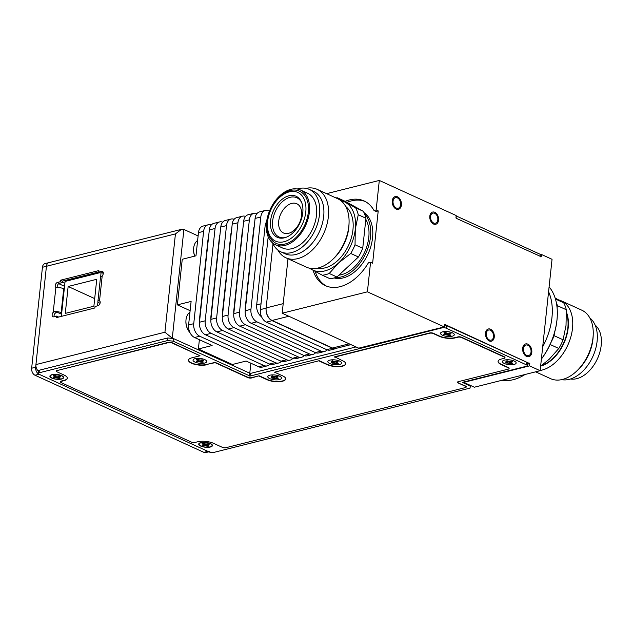 <?xml version="1.0" encoding="UTF-8"?>
<svg xmlns="http://www.w3.org/2000/svg" width="633" height="633" viewBox="0 0 633 633"><rect width="100%" height="100%" fill="white"/><g stroke="black" fill="none" stroke-linecap="round" stroke-linejoin="round"><path stroke-width="0.95" d="M540.661 256.856L541.215 256.721L541.452 254.474L552.047 259.308L540.139 370.701L529.552 365.866L529.789 363.627L527.416 364.22M541.215 256.721L456.171 218.274L456.171 215.536L379.309 180.437L376.152 209.966L378.218 210.908L372.623 263.233L370.566 262.291L367.409 291.829L444.271 326.921L444.833 324.436L529.789 363.627M400.634 204.673A5.46 3.703 -104.1 0 1 398.165 208.241A5.46 3.703 -104.1 0 1 393.053 201.215A5.46 3.703 -104.1 0 1 395.514 197.646A5.46 3.703 -104.1 0 1 400.634 204.673M531.032 352.035A5.46 3.703 -104.1 0 1 528.571 355.604A5.46 3.703 -104.1 0 1 523.451 348.577A5.46 3.703 -104.1 0 1 525.912 345.009A5.46 3.703 -104.1 0 1 531.032 352.035M437.807 219.817A5.214 3.537 -104.1 0 1 435.457 223.22A5.214 3.537 -104.1 0 1 430.567 216.51A5.214 3.537 -104.1 0 1 432.917 213.107A5.214 3.537 -104.1 0 1 437.807 219.817M493.518 336.74A5.214 3.537 -104.1 0 1 491.161 340.143A5.214 3.537 -104.1 0 1 486.271 333.433A5.214 3.537 -104.1 0 1 488.629 330.03A5.214 3.537 -104.1 0 1 493.518 336.74M529.552 365.866L463.767 382.379L474.354 387.214L540.139 370.701M463.807 381.976L463.767 382.379M444.271 326.921L358.705 348.166L282.176 313.224L367.409 291.829M541.452 254.474L540.281 254.767M379.309 180.437L326.612 193.658M337.199 348.087A10.033 6.805 -104.1 0 1 335.901 348.633A10.033 6.805 -104.1 0 1 332.46 348.245L272.095 320.678A10.033 6.805 75.9 0 1 266.121 308.152L272.997 243.84L266.145 307.931L283.196 303.65L287.991 258.755L282.176 313.224M335.458 277.539A36.121 23.334 -65.5 0 0 341.163 276.953A36.121 23.334 -65.5 0 0 367.544 249.22A36.121 23.334 -65.5 0 0 364.537 213.867M365.827 219.35A33.715 21.775 114.5 0 1 368.786 237.28A33.715 21.775 114.5 0 1 338.9 275.165M370.566 262.291L368.414 262.837A46.557 30.075 114.5 0 1 325.417 285.657A46.557 30.075 114.5 0 1 313.042 270.251M376.152 209.966L374.008 210.504A46.557 30.075 114.5 0 0 364.094 200.962A46.557 30.075 114.5 0 0 345.151 201.349M363.983 212.601A36.121 23.334 114.5 0 1 370.447 247.725A36.121 23.334 114.5 0 1 343.221 277.895A36.121 23.334 114.5 0 1 334.145 277.95M365.114 201.46A46.557 30.075 -65.5 0 0 347.019 202.37M315.171 271.399A46.557 30.075 -65.5 0 0 326.462 286.1M378.218 210.908L376.073 211.446L374.008 210.504M551.944 317.679A53.781 34.736 114.5 0 1 542.695 346.789A53.781 34.736 -65.5 0 0 551.944 317.679A53.781 34.736 -65.5 0 0 548.582 291.734A53.781 34.736 114.5 0 1 551.944 317.679M531.807 352.391A6.583 4.463 75.9 0 0 525.635 343.925A6.583 4.463 75.9 0 0 522.668 348.221A6.583 4.463 75.9 0 0 528.84 356.688A6.583 4.463 75.9 0 0 531.807 352.391M401.409 205.029A6.583 4.463 75.9 0 0 395.237 196.562A6.583 4.463 75.9 0 0 392.27 200.859A6.583 4.463 75.9 0 0 398.442 209.325A6.583 4.463 75.9 0 0 401.409 205.029M438.558 220.165A6.298 4.273 75.9 0 0 432.648 212.055A6.298 4.273 75.9 0 0 429.807 216.169A6.298 4.273 75.9 0 0 435.718 224.28A6.298 4.273 75.9 0 0 438.558 220.165M494.27 337.08A6.298 4.273 75.9 0 0 488.36 328.97A6.298 4.273 75.9 0 0 485.519 333.085A6.298 4.273 75.9 0 0 491.43 341.195A6.298 4.273 75.9 0 0 494.27 337.08M38.455 371.104A5.618 3.814 -104.1 0 1 35.931 364.592L46.438 266.279A5.618 3.814 -104.1 0 1 48.97 262.616A5.618 3.814 75.9 0 0 46.438 266.279L35.654 367.211A5.618 3.814 75.9 0 0 39.001 374.222L207.885 451.345A5.618 3.814 75.9 0 0 209.816 451.558M172.833 338.473L172.279 338.22L183.902 229.447L198.113 235.935M540.091 256.594L540.329 254.363L456.164 215.932L455.942 217.95M444.461 325.109A2.809 0.981 6.1 0 1 446.487 325.599L446.21 328.211A2.809 0.981 -173.9 0 0 442.253 327.823L250.043 376.073L173.118 341.147L167.476 340.594L167.753 337.975L173.402 338.528L250.328 373.454L355.991 346.931L249.758 373.597M249.481 376.018L250.866 363.207M171.701 338.362L172.279 338.22L164.928 332.214L35.931 364.592M61.71 312.884L61.164 312.639A5.618 1.97 -173.9 0 0 54.565 311.65L53.212 312.33A2.809 1.812 -65.5 0 0 52.958 316.745A2.809 1.812 -65.5 0 0 53.845 316.809L56.709 316.089L56.543 317.584L94.871 307.962L95.029 306.467L97.893 305.747A2.809 1.812 -65.5 0 0 99.998 303.436A2.809 1.812 -65.5 0 0 99.547 300.699L98.613 300.588A5.618 1.97 -173.9 0 0 97.909 301.411L100.465 277.491A5.618 1.97 6.1 0 1 101.169 276.668L102.206 275.838A2.809 1.812 -65.5 0 0 102.451 271.422A2.809 1.812 -65.5 0 0 101.565 271.359L98.708 272.079L98.867 270.584L60.539 280.205L60.38 281.701L57.516 282.421A2.809 1.812 -65.5 0 0 55.411 284.731A2.809 1.812 -65.5 0 0 55.87 287.469L56.076 287.596M97.909 301.411A5.618 1.97 -173.9 0 0 99.492 303.017L100.046 303.27M102.206 275.838L99.547 300.699L98.613 300.588L99.967 301.205M103.195 272.332L100.655 272.973L98.708 272.079M98.716 272L62.493 281.092L62.335 282.587L59.47 283.307A2.809 1.812 -65.5 0 0 57.587 285.079A2.809 1.812 -65.5 0 0 57.334 287.706M56.709 316.089L58.647 317.054M61.567 314.237L59.162 313.137A2.809 0.981 6.1 0 0 56.701 312.623L55.158 313.224A2.809 1.812 -65.5 0 0 54.169 316.729M53.212 312.33L55.87 287.469L57.12 287.722A5.618 1.97 6.1 0 1 63.719 288.711L64.265 288.964M62.335 282.587L60.38 281.701M60.539 280.205L62.493 281.092M183.902 229.447L181.489 229.352L175.436 233.901L42.435 267.284A5.618 3.814 -104.1 0 1 44.967 263.621L181.489 229.352M470.762 385.576L470.335 385.679M208.874 451.796L205.812 452.563A5.618 3.814 -104.1 0 1 203.881 452.35L34.989 375.227A5.618 3.814 -104.1 0 1 31.65 368.216L42.435 267.284M50.901 262.83A5.618 3.814 75.9 0 0 48.97 262.616M62.382 282.089L64.883 283.228M64.344 280.633L65.46 281.139A2.809 0.981 6.1 0 1 68.356 280.609M64.55 286.314L58.734 283.663M84.703 275.521L84.593 276.534M70.065 279.193L71.458 279.833M68.934 280.466A3.45 1.211 -173.9 0 0 64.938 280.902M470.359 385.386L470.074 388.092L213.511 452.5A2.809 0.981 -173.9 0 1 209.555 452.112L39.001 374.222L34.989 375.227M167.476 340.594L39.048 372.829A2.809 0.981 -173.9 0 0 38.202 373.423A2.809 0.981 -173.9 0 0 39.001 374.222M446.21 328.211L526.474 364.869A2.809 0.981 -173.9 0 1 527.265 365.668A2.809 0.981 -173.9 0 1 526.419 366.262L462.351 382.34L470.145 386.106L470.074 388.092M61.543 379.056A6.9 2.421 -173.9 0 0 63.324 376.777A6.9 2.421 -173.9 0 0 51.961 374.681A6.9 2.421 -173.9 0 0 50.347 375.393A6.9 2.421 -173.9 0 0 52.966 378.542A6.9 2.421 -173.9 0 0 61.543 379.056M210.37 447.017A6.9 2.421 -173.9 0 0 212.15 444.738A6.9 2.421 -173.9 0 0 200.78 442.633A6.9 2.421 -173.9 0 0 199.166 443.353A6.9 2.421 -173.9 0 0 201.792 446.494A6.9 2.421 -173.9 0 0 210.37 447.017M514.075 364.466A6.9 2.421 -173.9 0 0 515.855 362.187A6.9 2.421 -173.9 0 0 504.485 360.09A6.9 2.421 -173.9 0 0 502.871 360.802A6.9 2.421 -173.9 0 0 505.498 363.951A6.9 2.421 -173.9 0 0 514.075 364.466A6.9 2.421 -173.9 0 0 515.855 362.187A6.9 2.421 -173.9 0 0 504.485 360.09A6.9 2.421 6.1 0 0 502.871 360.802L502.871 360.802A6.9 2.421 6.1 0 0 505.498 363.951A6.9 2.421 6.1 0 0 514.075 364.466M452.207 336.218A6.9 2.421 -173.9 0 0 453.988 333.939A6.9 2.421 -173.9 0 0 442.617 331.834A6.9 2.421 -173.9 0 0 441.003 332.547A6.9 2.421 -173.9 0 0 443.622 335.696A6.9 2.421 -173.9 0 0 452.207 336.218A6.9 2.421 -173.9 0 0 453.988 333.939A6.9 2.421 -173.9 0 0 442.617 331.834A6.9 2.421 6.1 0 0 441.003 332.547L441.003 332.547A6.9 2.421 6.1 0 0 443.622 335.696A6.9 2.421 6.1 0 0 452.207 336.218M339.51 364.505A6.9 2.421 -173.9 0 0 341.29 362.226A6.9 2.421 -173.9 0 0 329.92 360.122A6.9 2.421 -173.9 0 0 328.305 360.842A6.9 2.421 -173.9 0 0 330.932 363.991A6.9 2.421 -173.9 0 0 339.51 364.505A6.9 2.421 -173.9 0 0 341.29 362.226A6.9 2.421 -173.9 0 0 329.92 360.122A6.9 2.421 6.1 0 0 328.305 360.842L328.305 360.842A6.9 2.421 6.1 0 0 330.932 363.991A6.9 2.421 6.1 0 0 339.51 364.505M279.446 379.578A6.9 2.421 -173.9 0 0 281.226 377.3A6.9 2.421 -173.9 0 0 269.856 375.203A6.9 2.421 -173.9 0 0 268.242 375.915A6.9 2.421 -173.9 0 0 270.869 379.064A6.9 2.421 -173.9 0 0 279.446 379.578A6.9 2.421 -173.9 0 0 281.226 377.3A6.9 2.421 -173.9 0 0 269.856 375.203A6.9 2.421 6.1 0 0 268.242 375.915L268.242 375.915A6.9 2.421 6.1 0 0 270.869 379.064A6.9 2.421 6.1 0 0 279.446 379.578M204.673 363.049A6.9 2.421 -173.9 0 0 206.453 360.77A6.9 2.421 -173.9 0 0 195.091 358.666A6.9 2.421 -173.9 0 0 193.476 359.386A6.9 2.421 -173.9 0 0 196.095 362.527A6.9 2.421 -173.9 0 0 204.673 363.049A6.9 2.421 -173.9 0 0 206.453 360.77A6.9 2.421 -173.9 0 0 195.091 358.666A6.9 2.421 6.1 0 0 193.476 359.386L193.476 359.386A6.9 2.421 6.1 0 0 196.095 362.527A6.9 2.421 6.1 0 0 204.673 363.049M446.487 325.599L526.751 362.25A2.809 0.981 6.1 0 1 527.542 363.049L527.265 365.668M167.753 337.975L39.325 370.21A2.809 0.981 6.1 0 0 38.486 370.803L38.202 373.423M470.232 385.331L470.145 386.106M173.118 341.147L173.402 338.528M511.765 362.978L512.801 363.453L511.583 363.761L505.696 362.756L507.12 362.068L505.759 361.103L506.978 360.802L509.312 361.514L511.67 361.253L512.865 361.799L511.804 362.068L511.765 362.978L511.322 362.44M512.556 363.366L510.657 363.073L510.42 361.538M510.657 363.12L506.938 363.033L507.864 361.221M509.249 363.041L509.399 361.53M506.898 363.152L505.949 362.717M506.756 362.487L507.278 362.021M507.761 361.174L507.12 362.068L506.178 361.024M509.32 361.467L507.017 360.747M511.678 361.261L512.651 361.704M512.469 361.641L511.638 361.854L511.424 361.34M511.646 361.894L511.258 362.353L510.989 361.451L511.575 363.484M507.88 362.796L508.394 361.356M506.993 361.396L507.302 360.968M449.897 334.73L450.933 335.197L449.707 335.506L443.828 334.501L445.252 333.813L443.891 332.847L445.11 332.554L447.436 333.267L449.802 333.005L450.997 333.551L449.928 333.813L449.897 334.73L449.446 334.192M450.688 335.118L448.789 334.817L448.552 333.282M448.789 334.865L445.062 334.778L445.996 332.974M447.381 334.786L447.523 333.282M445.031 334.897L444.081 334.461M444.888 334.24L445.41 333.773M445.893 332.926L445.252 333.813L444.303 332.768M447.452 333.211L445.149 332.491M449.802 333.013L450.775 333.456M450.593 333.393L449.762 333.599L449.557 333.093M449.778 333.638L449.39 334.097L449.121 333.203L449.707 335.237M446.004 334.541L446.526 333.1M445.126 333.148L445.434 332.713M549.104 286.868A53.781 34.736 114.5 0 1 557.277 315.732A53.781 34.736 114.5 0 1 556.961 319.974A53.781 34.736 -65.5 0 1 541.397 358.958A53.781 34.736 114.5 0 0 557.277 315.732A53.781 34.736 114.5 0 0 549.104 286.868M502.056 380.267A53.781 34.736 -65.5 0 0 525.002 374.507A53.781 34.736 114.5 0 1 513.284 379.681A53.781 34.736 -65.5 0 1 502.056 380.267M541.381 359.077A52.974 34.222 -65.5 0 0 556.945 320.369A52.974 34.222 114.5 0 0 557.262 316.191A52.974 34.222 114.5 0 1 541.381 359.077M557.095 307.899L557.341 305.652A40.939 26.444 -65.5 0 0 556.162 301.854M554.405 333.093L554.128 335.696A40.939 26.444 114.5 0 1 551.406 341.575M554.128 335.696L563.101 339.794A40.939 26.444 -65.5 0 1 558.812 348.474L549.381 359.093L540.622 366.198M550.117 344.502L558.812 348.474M557.341 305.652L566.306 309.751L566.029 325.378L563.101 339.794M555.442 299.037L563.687 302.796A40.939 26.444 114.5 0 1 566.306 309.751M555.125 297.985L563.687 302.796M566.456 313.208A34.317 22.163 114.5 0 1 541.571 365.51M540.764 366.096A34.554 22.321 -65.5 0 0 566.424 312.188M540.163 370.479A37.624 24.307 -65.5 0 0 570.262 338.821A37.624 24.307 -65.5 0 0 562.349 301.355A37.624 24.307 -65.5 0 0 561.321 300.841A37.624 24.307 -65.5 0 0 558.543 299.876M561.321 300.841L581.806 310.194A37.624 24.307 114.5 0 1 582.827 310.708A37.624 24.307 114.5 0 1 593.216 334.722A37.624 24.307 114.5 0 1 576.56 371.199A37.624 24.307 114.5 0 1 550.552 378.645L535.637 371.832M576.56 371.199L577.945 369.894A34.317 22.163 -65.5 0 0 593.137 336.629L593.216 334.722M589.845 317.956A34.317 22.163 114.5 0 1 592.82 356.585A34.317 22.163 114.5 0 1 561.685 379.642M595.123 325.038A30.099 19.441 114.5 0 1 597.449 358.697A30.099 19.441 114.5 0 1 570.491 378.985M319.19 360.691L274.54 372.188L319.19 360.691L327.269 364.379A10.84 3.798 -173.9 0 0 338.671 366.372A10.84 3.798 -173.9 0 0 345.753 363.738M188.523 360.003A10.84 3.798 -173.9 0 0 195.312 364.173A10.84 3.798 -173.9 0 0 207.11 364.363L215.125 362.353L247.907 377.323A2.572 0.902 -173.9 0 0 251.515 377.679L259.126 375.765L266.936 379.325A10.84 3.798 -173.9 0 0 278.417 381.454A10.84 3.798 -173.9 0 0 285.689 378.819M57.073 370.566L168.394 342.627A2.572 0.902 -173.9 0 1 172.01 342.975L200.044 355.778L172.041 342.682A2.572 0.902 6.1 0 0 168.425 342.326L57.073 370.566A2.572 0.902 -173.9 0 0 56.305 371.112A2.572 0.902 -173.9 0 0 57.033 371.84L64.162 375.1A11.236 3.933 -173.9 0 1 67.327 378.305A11.236 3.933 -173.9 0 1 63.957 380.67L63.988 380.378A11.236 3.933 -173.9 0 0 67.335 378.154M56.361 370.962A2.572 0.902 6.1 0 1 56.337 370.811A2.572 0.902 6.1 0 1 57.112 370.265M60.491 381.754A2.572 0.902 6.1 0 1 60.475 381.604A2.572 0.902 6.1 0 1 61.243 381.066L63.988 380.378M63.957 380.67L61.211 381.359A2.572 0.902 -173.9 0 0 60.444 381.905A2.572 0.902 -173.9 0 0 61.164 382.633L191.372 442.095A2.572 0.902 -173.9 0 0 194.988 442.451L197.733 441.763A11.236 3.933 -173.9 0 1 213.543 443.314L222.349 447.333A2.572 0.902 -173.9 0 0 225.965 447.689L465.421 387.578A2.572 0.902 -173.9 0 0 466.197 387.04A2.572 0.902 -173.9 0 0 465.469 386.304L465.5 386.011A2.572 0.902 6.1 0 1 466.228 386.739A2.572 0.902 6.1 0 1 466.173 386.89M465.5 386.011L458.173 382.973A2.572 0.902 6.1 0 1 457.445 382.237A2.572 0.902 6.1 0 1 458.213 381.699L508.331 369.118A2.572 0.902 -173.9 0 0 509.098 368.58A2.572 0.902 -173.9 0 0 508.378 367.844L501.241 364.584A11.236 3.933 6.1 0 1 498.076 361.38A11.236 3.933 6.1 0 1 501.447 359.014L504.192 358.325A2.572 0.902 -173.9 0 0 504.96 357.78A2.572 0.902 -173.9 0 0 504.24 357.052L461.544 337.555A2.572 0.902 -173.9 0 0 457.928 337.199L455.182 337.887A11.236 3.933 6.1 0 1 439.373 336.337L439.405 336.036A11.236 3.933 -173.9 0 0 455.214 337.587L457.96 336.898A2.572 0.902 6.1 0 1 461.576 337.254L461.544 337.555M457.501 382.095A2.572 0.902 -173.9 0 0 458.205 382.672M498.1 361.237A11.236 3.933 -173.9 0 0 501.273 364.291L508.41 367.544A2.572 0.902 6.1 0 1 509.13 368.279A2.572 0.902 6.1 0 1 509.074 368.422M504.24 357.052L504.272 356.751A2.572 0.902 6.1 0 1 504.992 357.487A2.572 0.902 6.1 0 1 504.944 357.629M504.272 356.751L461.576 337.254M439.373 336.337L433.352 333.583A2.572 0.902 -173.9 0 0 429.736 333.227L429.767 332.934A2.572 0.902 6.1 0 1 433.383 333.29L439.405 336.036M429.767 332.934L334.635 356.814L342.69 360.802A10.84 3.798 -173.9 0 1 345.745 363.888A10.84 3.798 -173.9 0 1 338.837 366.665A10.84 3.798 -173.9 0 1 327.237 364.679L327.269 364.379M429.736 333.227L334.604 357.107M259.126 375.765L251.483 377.972A2.572 0.902 6.1 0 1 247.875 377.616L215.093 362.654L207.11 364.363M465.469 386.304L458.173 382.973M200.044 355.778L191.831 357.843A10.84 3.798 -173.9 0 0 188.499 360.145A10.84 3.798 -173.9 0 0 195.083 364.418A10.84 3.798 -173.9 0 0 207.078 364.663M259.095 376.065L266.904 379.626A10.84 3.798 -173.9 0 0 278.591 381.746A10.84 3.798 -173.9 0 0 285.681 378.969A10.84 3.798 -173.9 0 0 282.627 375.875L274.54 372.188M319.159 360.992L327.237 364.679M211.707 446.13A6.702 2.35 -173.9 0 0 211.818 446.043A6.702 2.35 -173.9 0 0 212.063 444.627M210.093 446.89A6.504 2.279 -173.9 0 0 211.612 446.218A6.504 2.279 -173.9 0 0 209.143 443.25A6.504 2.279 -173.9 0 0 201.065 442.76A6.504 2.279 -173.9 0 0 199.387 444.904A6.504 2.279 -173.9 0 0 210.093 446.89M199.276 443.266A6.702 2.35 -173.9 0 0 199.213 444.698A6.702 2.35 -173.9 0 0 199.308 444.801M208.067 445.529L209.096 446.004L207.877 446.305L201.99 445.3L203.415 444.611L202.054 443.646L203.28 443.353L205.606 444.065L207.964 443.804L209.159 444.35L208.099 444.611L208.067 445.529L207.616 444.991M208.858 445.917L206.951 445.616L206.722 444.081M206.951 445.664L203.233 445.577L204.158 443.773M205.551 445.585L205.693 444.081M203.193 445.695L202.244 445.26M203.051 445.039L203.573 444.572M204.055 443.725L203.415 444.611L202.473 443.567M203.312 443.29L202.283 443.598M202.188 443.638L208.945 444.255M208.763 444.192L207.933 444.398L207.719 443.891M207.941 444.445L207.553 444.896L207.284 444.002L207.869 446.036M204.174 445.347L204.688 443.899M203.288 443.947L203.597 443.511M62.889 378.17A6.702 2.35 -173.9 0 0 62.999 378.083A6.702 2.35 -173.9 0 0 63.237 376.675M61.266 378.93A6.504 2.279 -173.9 0 0 62.786 378.257A6.504 2.279 -173.9 0 0 60.317 375.29A6.504 2.279 -173.9 0 0 52.238 374.807A6.504 2.279 -173.9 0 0 50.561 376.952A6.504 2.279 -173.9 0 0 61.266 378.93M50.458 375.306A6.702 2.35 -173.9 0 0 50.395 376.738A6.702 2.35 -173.9 0 0 50.482 376.841M59.241 377.569L60.277 378.043L59.051 378.352L53.172 377.347L54.596 376.651L53.227 375.693L54.454 375.385L56.78 376.105L59.146 375.844L60.333 376.39L59.273 376.651L59.241 377.569L58.79 377.031M60.032 377.956L58.133 377.656L57.896 376.121M58.125 377.703L54.406 377.624L55.34 375.812M56.725 377.624L56.867 376.121M54.375 377.735L53.488 377.205M54.232 377.078L54.747 376.611M55.229 375.765L54.596 376.651L53.647 375.614M53.457 375.638L55.443 375.86M55.451 375.86L56.788 376.049M59.146 375.852L60.119 376.295M59.937 376.231L59.106 376.437L58.893 375.931M59.122 376.485L58.727 376.936L58.465 376.042M59.051 378.075L58.442 376.042M55.348 377.387L55.87 375.939M54.47 375.986L54.77 375.551M301.585 215.497A16.054 10.373 -65.5 0 0 296.814 203.763A16.054 10.373 -65.5 0 0 278.702 221.241A16.054 10.373 -65.5 0 0 283.473 232.976A16.054 10.373 -65.5 0 0 301.585 215.497M301.632 202.489A21.53 13.91 -65.5 0 0 285.254 199.474A21.53 13.91 -65.5 0 0 272.601 221.218A21.53 13.91 -65.5 0 0 285.665 237.454M302.78 212.751A22.574 14.583 114.5 0 1 284.992 237.668A22.574 14.583 114.5 0 1 270.6 220.83A22.574 14.583 114.5 0 1 284.209 197.82A22.574 14.583 114.5 0 1 301.355 201.832A22.574 14.583 114.5 0 1 302.78 212.751M308.326 212.253A28.596 18.468 114.5 0 1 276.067 243.381C269.16 239.638 266.153 232.493 267.055 221.969C268.511 203.201 287.216 184.86 299.82 191.356A28.596 18.468 114.5 0 1 308.326 212.253M266.493 222.753A30.099 19.441 -65.5 0 0 275.442 244.749A30.099 19.441 -65.5 0 0 309.395 211.984A30.099 19.441 -65.5 0 0 300.446 189.987A30.099 19.441 -65.5 0 0 266.493 222.753M300.446 189.987L307.559 193.231A30.099 19.441 114.5 0 1 316.5 215.228A30.099 19.441 114.5 0 1 282.547 247.994L275.442 244.749M272.586 242.953A34.317 22.163 -65.5 0 0 280.799 251.823A34.317 22.163 -65.5 0 0 319.507 214.476A34.317 22.163 -65.5 0 0 309.308 189.394A34.317 22.163 -65.5 0 0 297.225 189.006M309.308 189.394L313.485 191.308A34.317 22.163 114.5 0 1 323.685 216.383A34.317 22.163 114.5 0 1 284.977 253.738L280.799 251.823M277.863 250.035A37.624 24.307 -65.5 0 0 285.902 257.797A37.624 24.307 -65.5 0 0 328.345 216.842A37.624 24.307 -65.5 0 0 317.157 189.346A37.624 24.307 -65.5 0 0 306.032 188.349M317.157 189.346L337.642 198.699A37.624 24.307 114.5 0 1 349.052 223.227A37.624 24.307 114.5 0 1 348.83 226.195A37.624 24.307 114.5 0 1 332.396 259.704A37.624 24.307 114.5 0 1 306.388 267.15L285.902 257.797M349.052 223.227L348.981 224.992A34.554 22.321 114.5 0 1 348.775 227.722A34.554 22.321 114.5 0 1 333.678 258.493L332.396 259.704M333.733 258.446A34.317 22.163 -65.5 0 0 348.767 227.833A34.317 22.163 -65.5 0 0 348.973 225.063M345.681 206.461A34.317 22.163 114.5 0 1 352.953 229.747A34.317 22.163 114.5 0 1 317.521 268.147M309.798 268.257A37.624 24.307 -65.5 0 0 311.847 269.595A37.624 24.307 -65.5 0 0 338.663 262.869A37.624 24.307 -65.5 0 0 355.311 229.154A37.624 24.307 -65.5 0 0 345.143 202.172A37.624 24.307 -65.5 0 0 340.712 200.55M336.93 277.001L329.231 273.48A40.939 26.444 114.5 0 1 322.324 275.213L330.022 278.734A40.939 26.444 -65.5 0 0 336.93 277.001L358.444 256.982A40.939 26.444 -65.5 0 0 362.733 248.294L365.945 218.25A40.939 26.444 -65.5 0 0 363.326 211.303L355.627 207.79L337.318 197.765A40.939 26.444 114.5 0 0 335.973 197.939M365.945 218.25L358.246 214.737A40.939 26.444 -65.5 0 0 355.627 207.79M363.326 211.303L345.025 201.278L337.318 197.765M362.733 248.294L355.034 244.781L355.311 229.154L358.246 214.737M358.444 256.982L350.745 253.461A40.939 26.444 -65.5 0 0 355.034 244.781M309.165 268.115L322.324 275.213M329.231 273.48L338.663 262.869L350.745 253.461M202.37 361.562L203.407 362.036L202.18 362.337L196.301 361.332L197.725 360.644L196.357 359.679L197.583 359.386L199.909 360.098L202.275 359.837L203.462 360.383L202.402 360.644L202.37 361.562L201.919 361.024M203.161 361.949L201.262 361.649L201.025 360.114M201.254 361.696L197.536 361.609L198.469 359.805M199.854 361.617L199.996 360.114M197.504 361.728L196.618 361.19M197.361 361.071L197.876 360.604M198.358 359.758L197.725 360.644L196.776 359.599M199.917 360.042L197.623 359.322M202.275 359.837L203.248 360.288M203.066 360.224L202.236 360.43L202.022 359.924M202.251 360.478L201.856 360.929L201.595 360.035M202.18 362.068L201.571 360.035M198.477 361.372L198.999 359.932M197.599 359.979L197.9 359.544M277.143 378.091L278.172 378.566L276.953 378.874L271.066 377.869L272.499 377.181L271.13 376.216L272.356 375.915L274.682 376.627L277.04 376.366L278.235 376.912L277.175 377.181L277.143 378.091L276.692 377.553M277.934 378.479L276.028 378.186L275.798 376.651M276.028 378.233L272.309 378.146L273.234 376.334M274.627 378.154L274.769 376.643M272.269 378.265L271.32 377.83M272.127 377.6L272.649 377.133M273.132 376.287L272.499 377.181L271.549 376.137M274.69 376.58L272.396 375.86M277.048 376.374L278.022 376.817M277.84 376.754L277.009 376.967L276.795 376.453M277.025 377.007L276.629 377.466L276.36 376.564L276.945 378.597M273.25 377.909L273.765 376.469M272.364 376.508L272.673 376.081M337.207 363.018L338.236 363.492L337.017 363.793L331.13 362.788L332.562 362.1L331.194 361.134L332.42 360.842L334.746 361.554L337.104 361.293L338.299 361.839L337.239 362.1L337.207 363.018L336.756 362.48M337.998 363.405L336.099 363.105L335.862 361.57M336.091 363.152L332.372 363.065L333.306 361.261M334.691 363.073L334.833 361.57M332.333 363.184L331.455 362.646M332.198 362.527L332.713 362.06M333.195 361.214L332.562 362.1L331.613 361.055M333.409 361.308L332.46 360.778M333.417 361.308L334.754 361.498M337.112 361.301L338.085 361.744M337.903 361.68L337.072 361.886L336.859 361.38M337.088 361.934L336.693 362.385L336.424 361.49M337.009 363.524L336.408 361.49M333.314 362.836L333.828 361.388M332.436 361.435L332.736 361M548.582 291.734A53.781 34.736 114.5 0 1 542.695 346.789M327.079 349.827A10.033 6.805 -104.1 0 1 324.46 351.505A10.033 6.805 -104.1 0 1 321.018 351.117L256.919 321.849A10.033 6.805 -104.1 0 1 250.945 309.323L260.812 216.992A10.033 6.805 -104.1 0 1 265.338 210.441A10.033 6.805 -104.1 0 1 268.78 210.829L269.46 211.137M266.121 308.152L260.4 309.592L268.178 236.821M260.4 309.592A10.033 6.805 75.9 0 0 266.374 322.118L326.739 349.685A10.033 6.805 75.9 0 0 330.181 350.073L335.901 348.633M261.587 316.809A10.033 6.805 -104.1 0 1 256.681 304.884L265.116 226.013A10.033 6.805 -104.1 0 1 266.628 221.645M199.482 322.055A10.033 6.805 -104.1 0 1 199.482 319.246L207.909 240.374A10.033 6.805 -104.1 0 1 208.486 237.834M269.872 364.189A10.033 6.805 -104.1 0 1 267.253 365.866A10.033 6.805 -104.1 0 1 263.811 365.478L199.712 336.21A10.033 6.805 -104.1 0 1 193.745 323.685L203.612 231.354A10.033 6.805 -104.1 0 1 208.138 224.802A10.033 6.805 -104.1 0 1 211.24 225.047M281.313 361.316A10.033 6.805 -104.1 0 1 278.694 362.994A10.033 6.805 -104.1 0 1 275.252 362.606L269.531 364.038L205.432 334.77A10.033 6.805 -104.1 0 1 199.466 322.244L209.333 229.914A10.033 6.805 -104.1 0 1 213.859 223.37L219.58 221.93A10.033 6.805 -104.1 0 1 222.674 222.175M269.531 364.038A10.033 6.805 75.9 0 0 272.973 364.426L278.694 362.994M321.018 351.117L315.297 352.557L251.198 323.281A10.033 6.805 -104.1 0 1 245.224 310.756L255.091 218.432A10.033 6.805 -104.1 0 1 259.617 211.881L265.338 210.441M315.638 352.7A10.033 6.805 -104.1 0 1 313.019 354.377A10.033 6.805 -104.1 0 1 309.577 353.989L245.477 324.721A10.033 6.805 -104.1 0 1 239.503 312.196L249.37 219.865A10.033 6.805 -104.1 0 1 253.896 213.313A10.033 6.805 -104.1 0 1 256.998 213.558M309.577 353.989L303.856 355.43L239.757 326.153A10.033 6.805 -104.1 0 1 233.791 313.628L243.658 221.305A10.033 6.805 -104.1 0 1 248.176 214.753L253.896 213.313M304.196 355.572A10.033 6.805 -104.1 0 1 301.577 357.249A10.033 6.805 -104.1 0 1 298.135 356.862L234.036 327.593A10.033 6.805 -104.1 0 1 228.07 315.068L237.937 222.737A10.033 6.805 -104.1 0 1 242.455 216.185A10.033 6.805 -104.1 0 1 245.557 216.431M298.135 356.862L292.414 358.302L228.315 329.025A10.033 6.805 -104.1 0 1 222.349 316.5L232.216 224.177A10.033 6.805 -104.1 0 1 236.734 217.625L242.455 216.185M292.755 358.444A10.033 6.805 -104.1 0 1 290.136 360.122A10.033 6.805 -104.1 0 1 286.694 359.734L222.594 330.466A10.033 6.805 -104.1 0 1 216.628 317.94L226.495 225.609A10.033 6.805 -104.1 0 1 231.013 219.058A10.033 6.805 -104.1 0 1 234.115 219.303M286.694 359.734L280.973 361.174L216.874 331.898A10.033 6.805 -104.1 0 1 210.908 319.372L220.775 227.041A10.033 6.805 -104.1 0 1 225.293 220.498L231.013 219.058M275.252 362.606L211.153 333.338A10.033 6.805 -104.1 0 1 205.187 320.812L215.054 228.481A10.033 6.805 -104.1 0 1 219.58 221.93M267.253 365.866L262.102 367.156A10.033 6.805 -104.1 0 1 258.668 366.768L246.126 361.047L232.39 364.489L198.39 348.965L212.118 345.515L194.56 337.5A10.033 6.805 -104.1 0 1 188.594 324.974L191.111 301.427L177.382 304.869L182.257 259.269L195.985 255.819L198.461 232.643A10.033 6.805 -104.1 0 1 202.987 226.092L208.138 224.802M315.297 352.557A10.033 6.805 75.9 0 0 318.739 352.945L324.46 351.505M245.248 310.566A10.033 6.805 -104.1 0 1 245.24 307.757L253.675 228.885A10.033 6.805 -104.1 0 1 254.252 226.345M280.973 361.174A10.033 6.805 75.9 0 0 284.415 361.554L290.136 360.122M292.414 358.302A10.033 6.805 75.9 0 0 295.856 358.682L301.577 357.249M303.856 355.43A10.033 6.805 75.9 0 0 307.298 355.809L313.019 354.377M233.806 313.438A10.033 6.805 -104.1 0 1 233.799 310.629L242.233 231.757A10.033 6.805 -104.1 0 1 242.811 229.217M222.365 316.31A10.033 6.805 -104.1 0 1 222.357 313.501L230.792 234.629A10.033 6.805 -104.1 0 1 231.369 232.089M210.924 319.182A10.033 6.805 -104.1 0 1 210.924 316.373L219.35 237.502A10.033 6.805 -104.1 0 1 219.928 234.962M177.382 304.869L190.122 310.684M198.39 348.965L199.379 339.699M185.928 320.947A12.525 8.49 75.9 0 0 188.27 330.284L187.969 329.753A10.998 7.461 75.9 0 1 185.904 321.556L185.928 320.947A12.525 8.49 75.9 0 1 186.007 319.736A12.525 8.49 -104.1 0 1 189.947 312.291M188.27 330.284A12.525 8.49 75.9 0 0 190.066 332.792M194.735 256.136A10.998 7.461 75.9 0 1 193.579 249.79L193.595 249.18A12.525 8.49 75.9 0 1 193.674 247.97A12.525 8.49 -104.1 0 1 197.623 240.524M193.595 249.18A12.525 8.49 75.9 0 0 194.806 256.12M103.298 273.385L101.778 272.688M99.998 272.665L65.072 281.432L61.338 316.381M97.537 305.842L97.973 301.791M100.607 277.135L101.058 272.87M93.882 306.214L96.754 279.303L68.15 286.48L65.278 313.39L93.882 306.214M68.15 286.48L94.689 298.602M266.145 307.931A10.033 6.805 75.9 0 0 272.119 320.456L332.483 348.023A10.033 6.805 75.9 0 0 335.925 348.411L350.967 344.637M529.552 363.12L527.479 363.643M164.928 332.214L175.436 233.901M101.565 271.359L103.084 272.055M56.701 312.623L54.565 311.65M61.164 312.639L63.719 288.711M57.516 282.421L59.47 283.307M207.885 451.345L203.881 452.35M35.654 367.211L31.65 368.216M526.751 362.25L526.474 364.869M442.301 327.419L442.253 327.823M250.043 376.073L250.328 373.454M39.048 372.829L39.325 370.21M267.601 221.59A26.792 17.305 -65.5 0 0 284.027 241.743A26.792 17.305 -65.5 0 0 305.786 212A26.792 17.305 -65.5 0 0 289.36 191.846A26.792 17.305 -65.5 0 0 267.601 221.59M260.812 216.992L255.091 218.432M249.37 219.865L243.658 221.305M237.937 222.737L232.216 224.177M226.495 225.609L220.775 227.041M215.054 228.481L209.333 229.914M203.612 231.354L198.461 232.643M263.811 365.478L258.668 366.768M332.46 348.245L326.739 349.685M272.095 320.678L266.374 322.118M256.919 321.849L251.198 323.281M245.477 324.721L239.757 326.153M234.036 327.593L228.315 329.025M222.594 330.466L216.874 331.898M211.153 333.338L205.432 334.77M199.712 336.21L194.56 337.5M250.945 309.323L245.224 310.756M239.503 312.196L233.791 313.628M228.07 315.068L222.349 316.5M216.628 317.94L210.908 319.372M205.187 320.812L199.466 322.244M193.745 323.685L188.594 324.974M261.025 303.793L256.681 304.884M266.295 225.712L265.116 226.013M332.483 348.023L349.194 343.83M272.119 320.456L288.83 316.263M511.686 362.97L512.675 363.421M505.83 362.749L506.843 362.495M506.914 362.448L507.31 361.997M509.312 361.53L510.649 361.538M510.657 361.538L512.738 361.767M511.282 362.4L511.63 362.923M449.818 334.715L450.807 335.166M443.962 334.493L444.975 334.24M445.046 334.192L445.434 333.741M447.436 333.282L449.802 333.029L450.862 333.512M449.414 334.145L449.762 334.667M557.262 316.191L557.277 315.732L557.262 316.191M207.98 445.513L208.969 445.964M202.133 445.292L203.138 445.039M203.217 444.991L203.604 444.54M207.964 443.828L209.032 444.311M207.577 444.944L207.925 445.466M59.162 377.561L60.151 378.012M53.307 377.331L54.319 377.078M54.391 377.039L54.778 376.588M53.37 375.678L54.454 375.409M56.78 376.121L59.146 375.867L60.206 376.358M58.75 376.991L59.106 377.513M202.291 361.546L203.28 361.997M196.436 361.324L197.449 361.071M197.52 361.024L197.907 360.573M199.909 360.114L202.275 359.861L203.335 360.343M201.88 360.976L202.236 361.498M277.056 378.083L278.045 378.534M271.209 377.861L272.214 377.608M272.293 377.561L272.681 377.11M274.682 376.643L277.04 376.398L278.109 376.88M276.653 377.513L277.001 378.036M337.128 363.002L338.109 363.453M331.273 362.78L332.285 362.527M332.357 362.48L332.744 362.029M334.746 361.57L337.112 361.316L338.172 361.799M336.716 362.432L337.072 362.954"/></g></svg>

